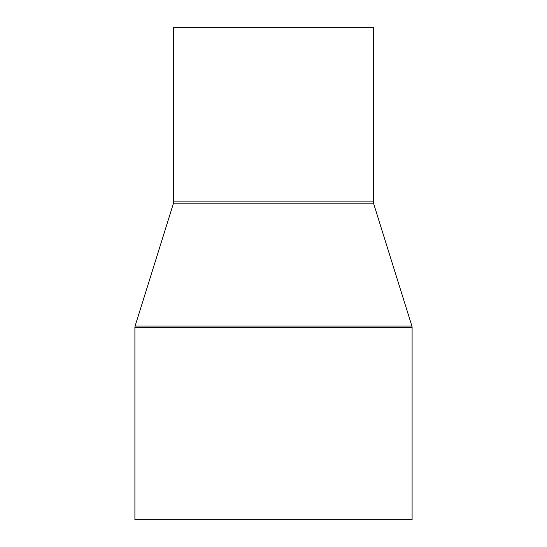 <?xml version="1.0" encoding="UTF-8"?>
<svg xmlns="http://www.w3.org/2000/svg" width="547" height="547" viewBox="0 0 547 547"><rect width="100%" height="100%" fill="white"/><g stroke="black" fill="none" stroke-linecap="round" stroke-linejoin="round"><path stroke-width="0.82" d="M173.707 27.35L173.707 201.864L373.293 201.864L373.293 27.35L173.707 27.35L373.293 27.35L373.293 201.864A4.438 4.438 0 0 0 373.492 203.183A4.438 4.438 0 0 1 373.293 201.864L173.707 201.864A4.438 4.438 0 0 1 173.508 203.183L135.102 326.074L411.898 326.074L373.492 203.183L173.508 203.183A4.438 4.438 0 0 0 173.707 201.864L173.707 27.35M134.904 327.4L412.096 327.4A4.438 4.438 0 0 0 411.898 326.074L135.102 326.074A4.438 4.438 0 0 0 134.904 327.4L134.904 519.65L412.096 519.65L412.096 327.4L134.904 327.4A4.438 4.438 0 0 1 135.102 326.074L173.508 203.183L373.492 203.183L411.898 326.074A4.438 4.438 0 0 1 412.096 327.4L412.096 519.65L134.904 519.65L134.904 327.4"/></g></svg>
